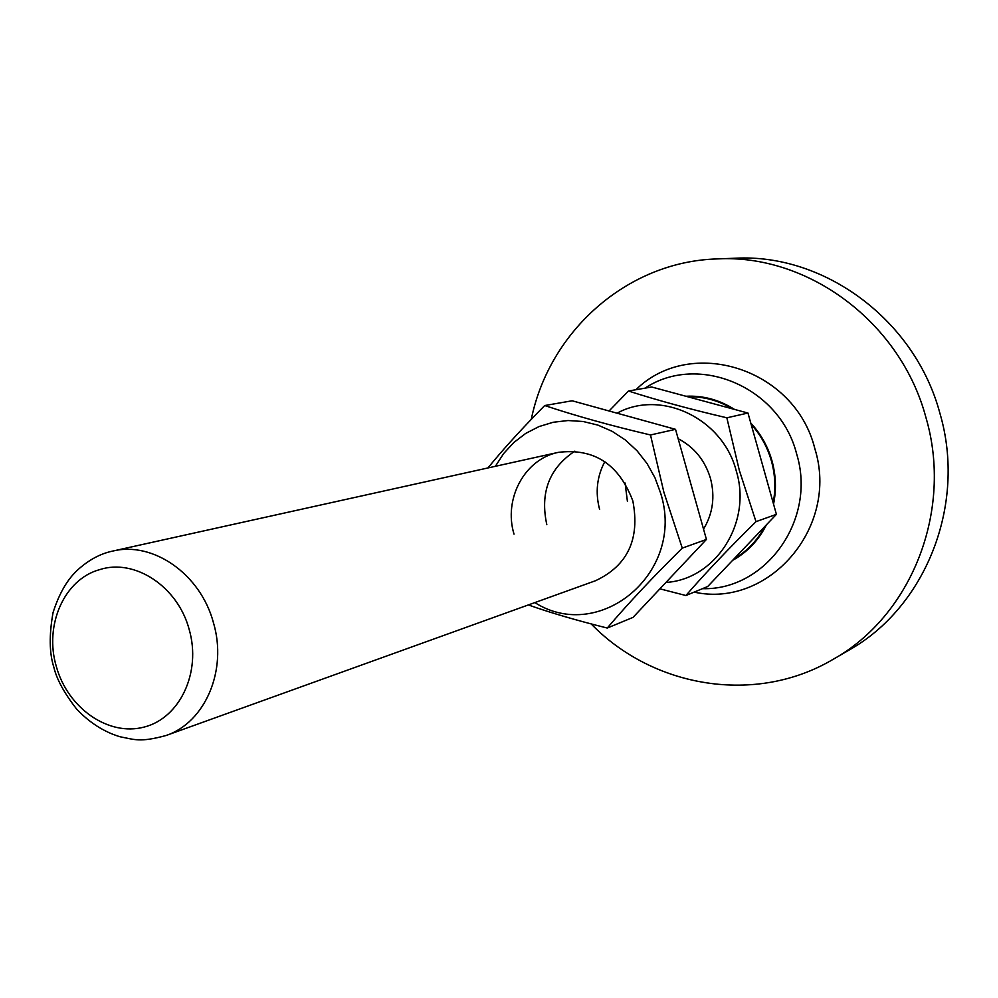 <?xml version="1.0" encoding="UTF-8"?>
<svg xmlns="http://www.w3.org/2000/svg" width="998" height="998" viewBox="0 0 998 998"><rect width="100%" height="100%" fill="white"/><g stroke="black" fill="none" stroke-linecap="round" stroke-linejoin="round"><path stroke-width="1.5" d="M56.362 666.614C67.789 708.131 108.42 736.611 144.061 727.093C179.865 718.198 201.546 672.365 189.221 629.613C177.931 586.599 134.73 558.156 99.688 569.621C64.109 579.314 43.962 625.409 56.362 666.614M734.041 558.843C747.24 551.121 757.544 540.292 764.967 526.345M773.176 502.855C775.845 488.87 775.259 474.923 771.429 460.989C767.45 447.104 760.688 434.879 751.132 424.312M694.159 592.113C768.472 608.63 839.592 527.318 814.855 448.688C794.957 368.012 690.504 335.79 635.913 389.731M591.14 623.925C653.216 687.884 755.798 705.187 833.13 659.329C911.374 615.716 953.377 510.764 925.919 417.463C900.558 322.142 807.831 253.816 717.138 258.919C626.856 261.501 549.149 331.586 531.285 419.347M833.13 659.329L848.712 650.272C925.558 607.433 966.812 504.639 939.929 413.359C915.129 320.084 824.223 253.23 735.152 258.233L717.138 258.919M732.507 408.868C718.51 400.423 703.627 396.393 687.834 396.78M574.848 451.146C549.224 468.162 539.881 492.675 546.817 524.686M166.117 735.489C205.151 722.515 227.631 670.219 213.447 622.727C200.635 574.212 153.143 541.041 112.724 551.071C100.224 553.678 88.398 560.103 77.195 570.369C72.654 574.798 61.664 585.601 53.069 612.51C49.039 634.903 49.301 653.166 53.867 667.288C56.711 679.339 64.296 693.248 76.609 709.017C95.134 728.839 113.834 734.877 120.059 736.761C134.805 739.568 139.882 742.624 166.117 735.489L595.519 580.724C627.692 565.604 640.13 539.007 632.844 500.959C618.96 464.182 594.122 447.977 558.331 452.356C524.561 459.055 503.316 498.963 514.02 534.155M534.841 602.592C599.923 643.997 685.988 572.228 660.639 493.187L654.987 477.793L647.053 463.534L637.073 450.797L625.322 439.968L612.148 431.323L597.939 425.111L583.094 421.493L568.037 420.532L553.204 422.266L538.97 426.595L525.746 433.394L513.87 442.463L503.653 453.541L495.37 466.303M528.354 604.938C550.222 612.685 576.52 620.394 607.246 628.041C628.428 603.179 653.44 576.545 682.27 548.127L663.895 492.276L650.496 434.966C611.063 425.697 575.809 415.879 544.721 405.537C521.917 428.629 502.992 449.424 487.96 467.95M650.496 434.966L675.521 429.34L572.153 400.784L544.721 405.537M607.246 628.041L633.006 617.4L706.434 539.444L682.27 548.127M675.521 429.34L706.434 539.444M625.072 483.007L627.418 501.383M703.54 529.115C712.884 513.583 715.204 496.68 710.476 478.416C705 460.365 694.221 447.116 678.153 438.696M604.813 461.65C596.891 476.62 595.157 492.538 599.611 509.417M665.928 582.445C715.441 579.489 752.205 522.815 736.337 471.181C722.901 418.312 660.95 389.045 617.063 413.184M659.915 588.832L685.9 595.519C706.035 572.403 729.401 547.777 755.997 521.655L739.318 470.345L726.843 417.8C690.529 409.33 657.732 400.398 628.466 391.016L609.067 410.976M726.843 417.8L747.976 413.047L651.682 386.999L628.466 391.016M685.9 595.519L707.707 586.512L776.407 514.332L755.997 521.655M747.976 413.047L776.407 514.332M732.594 560.365C747.315 552.218 758.592 540.367 766.427 524.811M773.537 504.127C776.481 489.694 775.97 475.26 771.99 460.839C767.886 446.455 760.813 433.856 750.783 423.04M702.492 588.67C765.815 590.542 816.975 519.571 796.629 453.89C779.737 386.725 698.089 352.756 644.995 388.16M734.491 409.405C719.346 399.811 703.141 395.42 685.875 396.243M558.331 452.356L112.287 551.17"/></g></svg>
